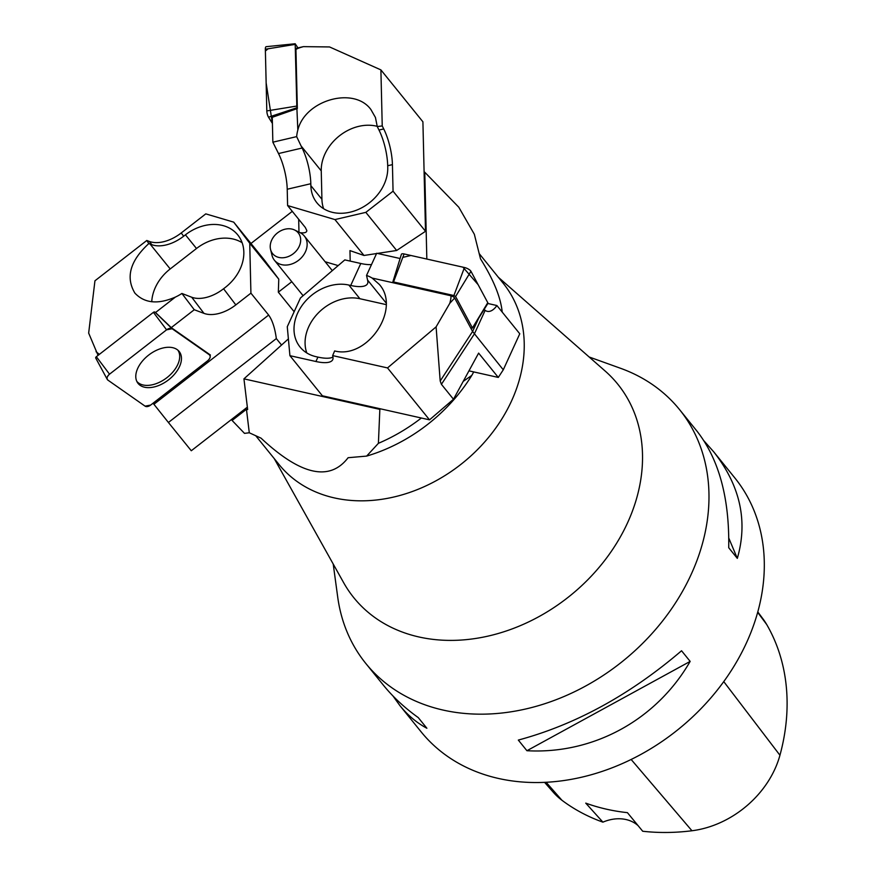 <?xml version="1.0" encoding="UTF-8"?>
<svg xmlns="http://www.w3.org/2000/svg" width="875" height="875" viewBox="0 0 875 875"><rect width="100%" height="100%" fill="white"/><g stroke="black" fill="none" stroke-linecap="round" stroke-linejoin="round"><path stroke-width="1.31" d="M299.217 246.367A16.494 13.07 -39 0 0 294.602 230.005A16.494 13.07 -39 0 0 277.222 233.111A16.494 13.07 -39 0 0 270.561 249.463A16.494 13.07 -39 0 0 283.719 257.698A16.494 13.07 -39 0 0 299.217 246.367M294.602 230.005L300.059 232.662A19.239 15.247 141 0 1 304.336 236.031A19.239 15.247 141 0 1 305.452 251.748A19.239 15.247 141 0 1 290.522 264.37A19.239 15.247 141 0 1 274.411 260.236A19.239 15.247 141 0 1 272.016 255.358L270.561 249.463M291.791 281.717L278.337 292.184L294.153 311.73M350.197 261.111L349.956 250.6L363.978 255.467L376.556 253.553M424.102 171.784L424.769 172.233L426.836 259.055M424.769 172.233L458.773 207.2L474.338 234.27L480.506 258.847C493.5 279.606 500.741 297.347 502.206 312.08M250.961 243.48L292.283 211.345M232.094 420.459L244.497 433.366L249.287 432.775L246.455 409.292L232.094 420.459L231.405 419.552M380.614 408.866L379.848 409.38L243.939 378.853L288.389 338.887M379.848 409.38L378.405 443.319L366.636 456.094L348.108 457.713C329.733 481.753 300.705 475.234 261.045 438.156L249.287 432.775M421.356 418.02A158.55 125.617 141 0 1 378.405 443.319M243.939 378.853L247.647 409.555L246.455 409.292M463.236 381.358L471.811 375.397A152.545 120.859 141 0 1 366.636 456.094M471.811 375.397L473.736 371.919M255.817 435.827L279.092 464.592A144.134 114.198 -39 0 0 399.755 495.513A144.134 114.198 -39 0 0 511.536 400.98A144.134 114.198 -39 0 0 503.212 283.281L479.391 253.838M498.345 277.266L605.15 371.033A169.761 134.498 141 0 1 570.391 595.503A169.761 134.498 141 0 1 343.613 582.619L274.225 458.577M589.159 356.989L620.572 368.298A201.797 159.873 141 0 1 679.547 409.598A201.797 159.873 141 0 1 623.219 660.811A201.797 159.873 141 0 1 365.783 663.425A201.797 159.873 141 0 1 337.717 597.122L333.211 564.036M365.783 663.425L383.294 685.059C392.897 696.916 404.556 707.766 418.272 717.609L426.88 728.252C416.773 722.848 407.783 715.302 399.908 705.611L421.094 731.806A201.797 159.873 -39 0 0 590.034 775.086A201.797 159.873 -39 0 0 746.528 642.731A201.797 159.873 -39 0 0 734.869 477.969L713.672 451.773C740.228 485.57 748.103 521.106 737.319 558.37L728.722 547.728C729.52 498.127 718.966 459.288 697.058 431.233L679.547 409.598M681.548 650.759L690.156 661.402C656.392 719.972 593.447 754.414 526.925 750.717L518.317 740.075C575.509 724.642 629.923 694.859 681.548 650.759M704.036 440.923L713.672 451.773M399.908 705.611L392.93 695.92M544.578 782.348L553.361 792.334A89.972 71.291 -39 0 0 561.925 800.253A224.503 177.877 -39 0 0 602.908 822.15L585.747 803.13A225.542 178.697 141 0 0 627.419 812.656L642.709 831.25A224.503 177.877 -39 0 0 691.95 830.758A89.972 71.291 -39 0 0 779.942 755.245A224.503 177.877 -39 0 0 766.697 624.509A89.972 71.291 -39 0 0 763.175 619.15L757.794 611.92M638.127 825.672A38.434 30.45 -39 0 0 602.908 822.15M526.925 750.717L690.156 661.402M737.319 558.37L728.798 538.125M454.661 298.014L470.717 327.983L472.434 327.939L455.602 296.527L453.895 295.531L393.52 281.969L392.809 282.067L393.137 282.789L450.712 295.717C451.292 296.198 450.997 298.703 449.837 303.242L454.661 298.014A3.205 1.039 -155.4 0 0 450.712 295.717M470.728 327.983L472.598 331.472L440.191 381.008L436.1 326.878L449.837 303.242M436.1 326.878L387.516 367.927L332.653 355.6L334.633 350.941C367.478 359.614 401.505 308.798 379.225 284.331L372.116 278.053L393.127 282.778M400.105 258.519L376.688 253.258L366.538 275.439A41.639 32.987 -39 0 1 372.116 278.053M371.514 264.567A32.025 10.391 24.6 0 1 360.784 263.484L344.816 259.897L300.453 297.97L287.273 326.736L289.92 355.677L322.372 395.784L429.527 419.847L453.48 399.241L441.416 384.322L440.191 381.008M387.516 367.927L429.527 419.847M332.653 355.6L332.959 357.164A32.025 10.391 24.6 0 1 332.741 359.647A32.025 10.391 24.6 0 1 315.908 361.506L289.92 355.677M478.669 318.216L472.598 331.472L503.278 369.808L498.291 377.431L478.625 353.117L453.48 399.241M386.116 302.969L367.566 280.044L366.538 275.439M367.566 280.044L367.773 281.127A32.025 10.391 24.6 0 1 367.555 283.609A32.025 10.391 24.6 0 1 350.722 285.469L348.852 285.053A41.639 32.987 141 0 0 303.559 303.461A41.639 32.987 141 0 0 300.081 347.058A41.639 32.987 141 0 0 316.061 356.683L317.931 357.098A32.025 10.391 -155.4 0 0 332.948 357.077M386.17 304.62L359.909 298.725L348.852 285.053M306.786 352.942A41.639 32.987 141 0 1 318.303 312.955A41.639 32.987 141 0 1 359.909 298.725M483.93 309.072L485.155 310.363A19.863 10.259 102.7 0 0 487.255 311.336A19.863 10.259 102.7 0 0 496.902 305.528L487.867 303.494A5.086 1.652 24.6 0 0 487.78 302.695L470.947 271.283L455.602 296.527M498.291 377.431L468.956 370.847M496.902 305.528L519.772 333.791L503.278 369.808M392.809 282.067L401.406 254.308A5.086 1.652 24.6 0 1 404.097 253.947L464.472 267.509A5.086 1.652 24.6 0 1 470.947 271.283M98.066 355.37L88.659 333.08L94.948 280.788L146.792 240.483L148.827 243.567C130.091 260.827 125.453 277.364 134.914 293.147C144.572 303.319 158.069 304.62 175.405 297.073L155.531 312.517L171.248 327.622L194.261 309.739L203.973 313.37A32.025 19.534 142.8 0 0 235.823 304.894L250.917 293.158L249.736 243.25L233.713 222.141L205.778 213.872L181.213 232.969A32.025 19.534 142.8 0 1 149.363 241.445L146.792 240.483M99.367 354.364L96.053 351.706M175.405 297.073A41.639 32.987 -39 0 0 181.902 293.464L194.261 309.739M209.934 355.403L210.405 355.031L171.248 327.622M152.819 403.397A32.025 19.534 -37.2 0 1 153.912 404.261L168.416 422.483L276.336 338.581C274.925 328.081 272.366 320.239 268.647 315.066L250.917 293.158M249.736 243.25L278.775 279.147L264.545 260.269L233.713 222.141M278.775 279.147L278.337 292.184M203.973 313.37L191.723 297.238L181.902 293.464M148.827 243.567L151.823 244.683L149.363 241.445M151.747 301.766A41.639 32.987 141 0 1 170.209 268.942L150.03 244.005M170.209 268.942L196.503 248.5A41.639 32.987 141 0 1 242.123 242.703M196.503 248.5L185.434 234.828L183.662 236.206A32.025 19.534 -37.2 0 1 151.823 244.683M185.434 234.828A41.639 32.987 141 0 1 237.759 234.916A41.639 32.987 141 0 1 225.345 287.394L223.573 288.761A32.025 19.534 142.8 0 1 191.723 297.238M281.553 345.034L276.336 338.581M168.416 422.483L191.286 450.745L247.352 407.148M177.866 350.153A25.802 15.739 -37.2 0 1 179.025 361.123A25.802 15.739 -37.2 0 1 159.502 382.255A25.802 15.739 -37.2 0 1 136.784 381.336M95.911 358.269A1.334 0.82 -37.2 0 1 96.348 356.705L153.409 312.342A1.334 0.82 -37.2 0 1 154.875 312.058L155.52 312.517M209.377 354.812L172.156 328.748A5.086 3.106 142.8 0 0 166.589 329.82L109.528 374.183A5.086 3.106 142.8 0 0 107.264 379.422A5.086 3.106 142.8 0 0 107.866 380.089L145.086 406.153A5.086 3.106 142.8 0 0 150.653 405.081L207.714 360.719A5.086 3.106 142.8 0 0 209.617 355.009A5.086 3.106 142.8 0 0 209.377 354.812L207.528 353.019M136.467 371.755A26.031 15.881 142.8 0 0 137.408 382.484A26.031 15.881 142.8 0 0 160.158 384.902A26.031 15.881 142.8 0 0 180.786 363.147A26.031 15.881 142.8 0 0 178.806 351.05A26.031 15.881 142.8 0 0 155.87 350.58A26.031 15.881 142.8 0 0 136.467 371.755M303.428 46.638C298.758 47.917 296.264 48.934 295.947 49.711A3.205 1.017 76.8 0 1 296.45 48.212L303.428 46.638L329.558 46.944L380.898 69.891L422.909 121.811L425.513 231.295L396.67 250.48L377.409 253.422M295.947 49.711L297.347 108.533L272.267 117.316L272.858 142.188L278.512 153.552A32.025 10.183 -103.2 0 1 287.219 189.241L287.602 205.559L334.95 219.581L365.827 212.362L393.061 191.188L425.513 231.295M380.898 69.891L382.233 125.934L377.256 126.558L375.441 117.48L370.913 109.55C354.025 86.209 305.145 99.903 297.839 130.025L296.866 107.767L268.527 117.195A5.086 1.619 -103.2 0 1 266.809 110.928L265.344 49.23A5.086 1.619 -103.2 0 1 266.208 46.681L295.181 43.75L296.866 107.767M297.839 130.025A41.639 32.987 -39 0 0 296.658 136.62L272.858 142.188M300.092 232.684C304.511 233.231 306.753 232.531 306.83 230.584L305.32 227.467L287.602 205.559M382.233 125.934L383.731 128.942A32.025 10.183 -103.2 0 1 392.427 164.631L393.061 191.188M377.245 126.35A41.639 32.987 141 0 0 321.245 170.877L301.077 145.939L296.658 136.62M377.256 126.558L378.995 130.047L383.731 128.942M301.077 145.939L302.116 148.028A32.025 10.183 -103.2 0 1 310.811 183.717L310.855 185.631A41.639 32.987 141 0 0 316.925 202.825A41.639 32.987 141 0 0 360.511 208.414A41.639 32.987 141 0 0 387.745 167.65L387.702 165.736A32.025 10.183 76.8 0 0 378.995 130.047M321.245 170.877L321.923 199.303L310.855 185.631M323.63 208.72A41.639 32.987 141 0 1 321.923 199.303M298.67 219.242L298.977 232.138M334.95 219.581L363.978 255.467M338.177 265.595L325.128 261.734M365.827 212.362L396.67 250.48M297.894 47.873L295.181 43.75M268.144 48.781L265.387 51.002L266.153 82.983L272.409 123.452L268.527 117.195M402.806 257.381L410.944 255.489L462.919 267.159L478.122 284.659L487.78 302.684L472.434 327.939M145.086 406.153L150.664 405.07L207.692 360.73C210.284 358.356 210.842 356.387 209.366 354.802L172.156 328.748L166.578 329.831L109.55 374.172C106.958 376.545 106.4 378.514 107.877 380.1L145.086 406.153M779.942 755.245L723.756 681.614M766.697 624.509L757.673 612.369M561.925 800.253L546.12 782.272M691.95 830.758L631.148 759.478M485.155 310.363L474.327 334.02L441.416 384.322M317.931 357.098L315.908 361.506M360.784 263.484L350.722 285.469M453.895 295.531L464.472 267.509M404.097 253.947L393.52 281.969M153.912 404.261L268.647 315.066M183.662 236.206L181.213 232.969M235.823 304.894L223.573 288.761M154.875 312.058L172.156 328.748M96.348 356.705L109.528 374.183M166.589 329.82L153.409 312.342M278.512 153.552L302.116 148.028M387.702 165.736L392.427 164.631M287.219 189.241L310.811 183.717M294.952 44.417L265.344 49.23M266.809 110.928L296.417 106.116M274.411 260.236L303.1 295.695M304.336 236.031L332.314 270.627M472.456 328.147L487.856 303.516M207.648 353.106L209.617 355.009M95.747 358.094L107.264 379.422"/></g></svg>
